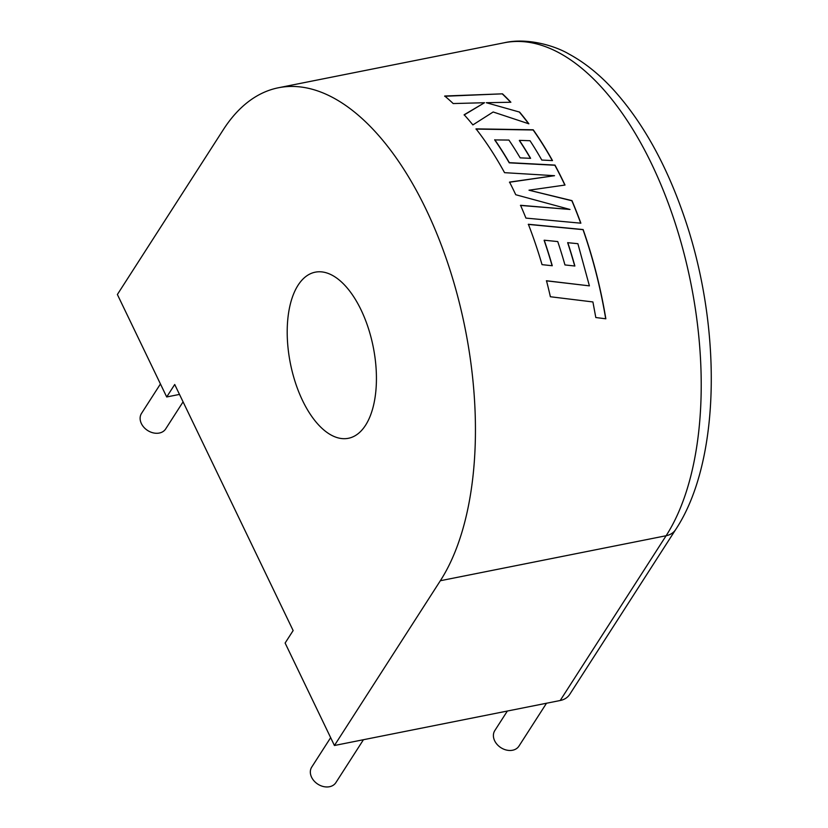 <?xml version="1.0" encoding="UTF-8"?>
<svg xmlns="http://www.w3.org/2000/svg" width="828" height="828" viewBox="0 0 828 828"><rect width="100%" height="100%" fill="white"/><g stroke="black" fill="none" stroke-linecap="round" stroke-linejoin="round"><path stroke-width="1.24" d="M494.761 139.715A272.743 135.958 78.7 0 1 509.323 162.661L554.967 165.082A272.743 135.958 78.7 0 1 563.34 181.539A272.743 135.958 78.7 0 1 565.017 185.048L528.988 190.202L571.972 200.624A272.743 135.958 78.7 0 1 580.863 223.187L525.925 218.095A272.743 135.958 78.7 0 0 520.543 205.292L570.006 209.463L515.751 194.735A272.743 135.958 78.7 0 0 514.136 191.34A272.743 135.958 78.7 0 0 509.541 182.088L554.532 175.691L504.552 172.669A272.743 135.958 78.7 0 0 500.102 164.772A272.743 135.958 78.7 0 0 476.028 128.868L533.211 129.779A272.743 135.958 78.7 0 1 552.504 160.591L541.791 160.052A272.743 135.958 78.7 0 0 530.013 140.719L519.415 140.356A272.743 135.958 78.7 0 1 530.613 158.334L520.17 157.858A272.743 135.958 78.7 0 0 508.909 140.067L494.689 139.922A272.453 135.813 78.7 0 1 509.241 162.837L554.874 165.248A272.453 135.813 78.7 0 1 563.247 181.684A272.453 135.813 78.7 0 1 564.851 185.079M519.415 140.356L519.342 140.553A272.453 135.813 78.7 0 1 530.417 158.324M475.976 129.085L533.139 129.986A272.453 135.813 78.7 0 1 552.317 160.58M509.448 182.253L554.532 175.691M183.071 401.859L165.672 428.935A14.355 11.054 -147.3 0 1 153.449 432.92A14.355 11.054 -147.3 0 1 141.391 423.605A14.355 11.054 -147.3 0 1 141.516 413.41L160.435 383.975M363.451 739.715L335.878 782.615A14.355 11.054 -147.3 0 1 323.655 786.6A14.355 11.054 -147.3 0 1 311.607 777.285A14.355 11.054 -147.3 0 1 311.732 767.09L330.651 737.655M546.511 703.231L518.939 746.131A14.355 11.054 -147.3 0 1 506.715 750.116A14.355 11.054 -147.3 0 1 494.668 740.801A14.355 11.054 -147.3 0 1 494.792 730.606L507.367 711.035M361.018 309.807A84.694 42.218 -101.3 0 0 315.261 272.174A84.694 42.218 -101.3 0 0 302.613 400.659A84.694 42.218 -101.3 0 0 348.371 438.291A84.694 42.218 -101.3 0 0 361.018 309.807M464.156 114.75A272.743 135.958 78.7 0 1 472.881 124.914L493.167 111.987L528.875 123.817A272.743 135.958 78.7 0 0 519.611 112.101L486.305 102.713L510.876 102.248A272.743 135.958 78.7 0 0 502.492 93.833L444.708 96.017A272.743 135.958 78.7 0 1 453.195 103.552L484.515 102.724L464.156 114.75M166.697 396.964L174.718 384.492L293.143 630.563L285.122 643.035L334.429 745.5L440.341 580.728A272.743 135.958 -101.3 0 0 425.851 208.935A272.743 135.958 -101.3 0 0 278.508 87.747A272.743 135.958 -101.3 0 0 223.291 129.727L117.379 294.509L166.697 396.964L179.49 394.418M440.341 580.728L666.116 535.737A21.528 16.591 32.7 0 0 675.669 529.568L569.747 694.35A21.528 16.591 -147.3 0 1 560.204 700.509L666.116 535.737A272.743 135.958 -101.3 0 0 651.626 163.944A272.743 135.958 -101.3 0 0 504.283 42.756L278.508 87.747M334.429 745.5L560.204 700.509M567.78 242.594A272.743 135.958 78.7 0 1 574.87 266.026L564.955 264.929A272.743 135.958 78.7 0 0 557.751 241.569L544.234 240.213A272.743 135.958 78.7 0 1 552.266 265.747L542.04 264.649A272.743 135.958 78.7 0 0 528.378 224.274L583.14 229.553A272.743 135.958 78.7 0 1 595.467 270.021A272.743 135.958 78.7 0 1 605.848 318.801L595.808 317.528L592.91 301.951L550.382 296.745A272.743 135.958 78.7 0 0 546.501 280.764L589.401 285.857L577.882 243.691L567.656 242.687A272.453 135.813 78.7 0 1 574.715 266.016M544.234 240.213L544.11 240.317A272.453 135.813 78.7 0 1 552.11 265.726M528.264 224.398L583.015 229.656A272.453 135.813 78.7 0 1 595.332 270.083A272.453 135.813 78.7 0 1 605.692 318.78M546.366 280.827L589.401 285.857M520.439 205.427L570.006 209.463M528.988 190.202L571.869 200.759A272.453 135.813 78.7 0 1 580.697 223.167M464.115 114.988L484.515 102.724M486.305 102.713L519.611 112.101M519.56 112.329A272.453 135.813 78.7 0 1 528.564 123.703M444.677 96.265L502.492 93.833M502.461 94.082A272.453 135.813 78.7 0 1 510.607 102.248M675.669 529.568C721.271 460.844 722.482 323.955 682.676 212.382C665.029 162.34 642.083 121.602 613.827 90.159C599.71 74.634 584.754 62.597 568.96 54.037C554.905 45.706 527.27 37.457 504.283 42.756"/></g></svg>
